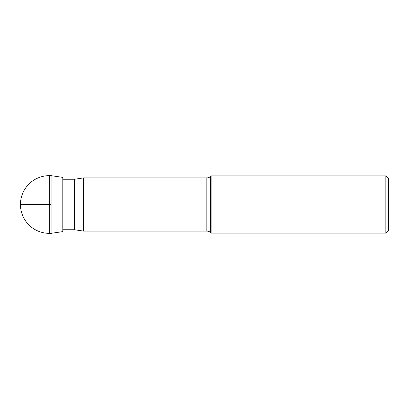 <?xml version="1.0" encoding="UTF-8"?>
<svg xmlns="http://www.w3.org/2000/svg" width="409" height="409" viewBox="0 0 409 409"><rect width="100%" height="100%" fill="white"/><g stroke="black" fill="none" stroke-linecap="round" stroke-linejoin="round"><path stroke-width="0.31" stroke-dasharray="2.04 1.53" d="M51.094 233.345L51.094 175.655L51.094 233.345M62.812 231.612L62.812 177.388M62.812 229.746L62.812 179.254L62.812 229.746M74.53 229.746L74.53 179.254M388.55 230.415L388.55 178.585M385.845 233.12L385.845 175.88M211.116 175.88L211.116 233.12M83.543 177.91L83.543 231.09M20.45 204.5L51.094 204.5M49.295 175.655L49.295 233.345M210.671 176.325L210.671 232.675M206.847 231.09L206.847 177.91"/><path stroke-width="0.61" d="M49.295 175.655A28.845 28.845 0 0 0 20.45 204.5A28.845 28.845 0 0 0 49.295 233.345L49.295 175.655L51.094 175.655L51.094 233.345L49.295 233.345M62.812 177.388L62.812 231.612L51.094 233.345L51.094 175.655L62.812 177.388M62.812 179.254L74.53 179.254L74.53 229.746L62.812 229.746M385.845 233.12L388.55 230.415L388.55 178.585L385.845 175.88L385.845 233.12L211.116 233.12L210.671 232.675A5.409 5.409 0 0 0 206.847 231.09L83.543 231.09L83.543 177.91L74.53 179.254M83.543 231.09L74.53 229.746M211.116 233.12L211.116 175.88L210.671 176.325A5.409 5.409 0 0 1 206.847 177.91L83.543 177.91M385.845 175.88L211.116 175.88M51.094 204.5L20.45 204.5M206.847 177.91L206.847 231.09M210.671 232.675L210.671 176.325"/></g></svg>
